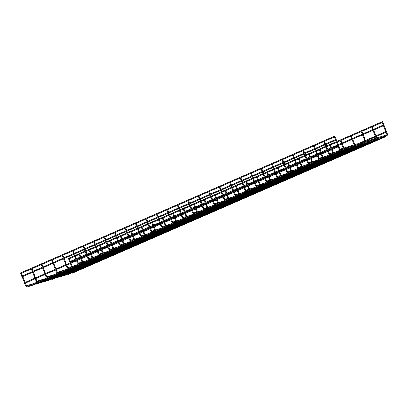 <?xml version="1.0" encoding="UTF-8"?>
<svg xmlns="http://www.w3.org/2000/svg" width="408" height="408" viewBox="0 0 408 408"><rect width="100%" height="100%" fill="white"/><g stroke="black" fill="none" stroke-linecap="round" stroke-linejoin="round"><path stroke-width="0.61" d="M382.112 121.941L382.413 121.579L382.112 121.941M334.795 136.41L334.305 136.292L334.795 136.41M68.58 258.504L68.881 258.142L68.58 258.504M28.259 286.329L28.652 286.207L28.259 286.329M342.521 149.501L342.123 149.624L342.521 149.501M334.693 136.507L334.111 136.711L334.693 136.507M335.973 139.776L335.386 139.98L335.973 139.776M371.647 126.5L371.948 126.138L371.647 126.5M361.177 131.06L361.478 130.703L361.177 131.06M350.707 135.619L351.007 135.262L350.707 135.619M340.241 140.179L340.542 139.822L340.241 140.179M329.771 144.738L330.072 144.381L329.771 144.738M319.301 149.297L319.602 148.94L319.301 149.297M308.836 153.857L309.137 153.5L308.836 153.857M298.365 158.416L298.666 158.059L298.365 158.416M287.895 162.976L288.196 162.619L287.895 162.976M277.425 167.535L277.731 167.178L277.425 167.535M266.96 172.094L267.26 171.737L266.96 172.094M256.489 176.654L256.79 176.297L256.489 176.654M246.019 181.213L246.325 180.856L246.019 181.213M235.554 185.773L235.855 185.416L235.554 185.773M225.083 190.337L225.384 189.975L225.083 190.337M214.613 194.897L214.919 194.534L214.613 194.897M204.148 199.456L204.449 199.094L204.148 199.456M193.678 204.015L193.979 203.653L193.678 204.015M183.207 208.575L183.513 208.213L183.207 208.575M172.742 213.134L173.043 212.772L172.742 213.134M162.272 217.694L162.573 217.331L162.272 217.694M151.802 222.253L152.108 221.896L151.802 222.253M141.336 226.812L141.637 226.455L141.336 226.812M130.866 231.372L131.167 231.015L130.866 231.372M120.396 235.931L120.697 235.574L120.396 235.931M109.931 240.49L110.231 240.134L109.931 240.49M99.46 245.05L99.761 244.693L99.46 245.05M88.99 249.609L89.291 249.252L88.99 249.609M79.045 253.944L79.346 253.582L79.045 253.944M338.523 146.319L337.936 146.523L338.523 146.319M32.201 285.126L32.594 285.003L32.201 285.126M346.463 148.298L346.071 148.415L346.463 148.298M36.144 283.917L36.536 283.795L36.144 283.917M350.406 147.089L350.013 147.212L350.406 147.089M40.086 282.713L40.479 282.591L40.086 282.713M354.348 145.886L353.955 146.003L354.348 145.886M44.028 281.505L44.426 281.387L44.028 281.505M358.295 144.677L357.898 144.799L358.295 144.677M47.976 280.301L48.368 280.179L47.976 280.301M362.238 143.473L361.84 143.596L362.238 143.473M51.918 279.092L52.311 278.975L51.918 279.092M366.18 142.264L365.787 142.387L366.18 142.264M55.86 277.889L56.253 277.766L55.86 277.889M370.122 141.061L369.73 141.183L370.122 141.061M59.803 276.68L60.2 276.563L59.803 276.68M374.065 139.857L373.672 139.975L374.065 139.857M63.745 275.476L64.143 275.354L63.745 275.476M378.012 138.649L377.614 138.771L378.012 138.649M67.692 274.273L68.085 274.15L67.692 274.273M381.954 137.445L381.562 137.562L381.954 137.445M71.635 273.064L72.027 272.947L71.635 273.064M385.897 136.236L385.504 136.359L385.897 136.236M386.978 134.421L386.876 134.869A0.352 0.286 73 0 1 386.911 134.849L340.078 149.17A0.352 0.286 73 0 1 340.267 149.848A0.352 0.286 73 0 1 340.17 149.853M339.65 148.864L339.267 149.012M381.965 121.956L386.84 134.462L387.365 134.273M386.911 134.849A0.352 0.286 73 0 1 387.09 135.527M34.139 283.407L26.525 285.738A0.352 0.286 73 0 1 26.734 286.411A0.352 0.286 73 0 1 26.637 286.416M26.112 285.427L25.73 285.575M337.207 151.409L329.593 153.734A0.352 0.286 73 0 1 329.802 154.408A0.352 0.286 73 0 1 329.705 154.418M329.18 153.423L328.797 153.571M318.709 157.983L319.127 158.294A0.352 0.286 73 0 1 319.331 158.967A0.352 0.286 73 0 1 319.235 158.977M317.954 155.637L318.842 157.916L318.327 158.131M316.271 160.528L308.657 162.853A0.352 0.286 73 0 1 308.861 163.526A0.352 0.286 73 0 1 308.764 163.537M308.244 162.542L307.861 162.69M305.801 165.087L298.202 167.407A0.352 0.286 73 0 1 298.396 168.086A0.352 0.286 73 0 1 298.299 168.096M297.774 167.101L297.391 167.249M295.331 169.646L287.722 171.972A0.352 0.286 73 0 1 287.926 172.645A0.352 0.286 73 0 1 287.829 172.655M287.303 171.661L286.921 171.809M284.866 174.206L277.272 176.531A0.352 0.286 73 0 1 277.455 177.205A0.352 0.286 73 0 1 277.358 177.215M276.838 176.22L276.456 176.373M266.368 180.78L266.781 181.091A0.352 0.286 73 0 1 266.99 181.764A0.352 0.286 73 0 1 266.893 181.774M265.608 178.434L266.5 180.713L265.985 180.933M263.925 183.325L256.336 185.65A0.352 0.286 73 0 1 256.52 186.323A0.352 0.286 73 0 1 256.423 186.334M255.898 185.339L255.515 185.492M253.46 187.884L245.846 190.21A0.352 0.286 73 0 1 246.049 190.883A0.352 0.286 73 0 1 245.953 190.893M245.432 189.899L245.05 190.052M242.989 192.443L235.375 194.769A0.352 0.286 73 0 1 235.584 195.442A0.352 0.286 73 0 1 235.487 195.452M234.962 194.458L234.58 194.611M232.519 197.003L224.91 199.328A0.352 0.286 73 0 1 225.114 200.002A0.352 0.286 73 0 1 225.017 200.012M224.492 199.017L224.109 199.17M222.054 201.562L214.44 203.893A0.352 0.286 73 0 1 214.644 204.561A0.352 0.286 73 0 1 214.547 204.571M214.027 203.582L213.644 203.73M203.556 208.141L203.969 208.452A0.352 0.286 73 0 1 204.179 209.12A0.352 0.286 73 0 1 204.082 209.131M202.796 205.79L203.689 208.07L203.174 208.289M201.113 210.681L193.504 213.012A0.352 0.286 73 0 1 193.708 213.68A0.352 0.286 73 0 1 193.611 213.69M193.086 212.701L192.704 212.849M190.648 215.24L183.049 217.566A0.352 0.286 73 0 1 183.238 218.244A0.352 0.286 73 0 1 183.141 218.249M182.621 217.26L182.238 217.408M180.178 219.8L172.564 222.131A0.352 0.286 73 0 1 172.773 222.804A0.352 0.286 73 0 1 172.676 222.809M172.151 221.819L171.768 221.967M169.708 224.359L162.114 226.685A0.352 0.286 73 0 1 162.302 227.363A0.352 0.286 73 0 1 162.206 227.368M161.68 226.379L161.298 226.527M159.242 228.919L151.628 231.249A0.352 0.286 73 0 1 151.832 231.923A0.352 0.286 73 0 1 151.735 231.928M151.215 230.938L150.833 231.086M148.772 233.478L141.173 235.804A0.352 0.286 73 0 1 141.367 236.482A0.352 0.286 73 0 1 141.27 236.487M140.745 235.498L140.362 235.645M138.302 238.037L130.693 240.368A0.352 0.286 73 0 1 130.897 241.041A0.352 0.286 73 0 1 130.8 241.046M130.274 240.057L129.892 240.205M127.837 242.602L120.243 244.922A0.352 0.286 73 0 1 120.426 245.601A0.352 0.286 73 0 1 120.329 245.611M119.809 244.616L119.427 244.764M117.366 247.161L109.752 249.487A0.352 0.286 73 0 1 109.961 250.16A0.352 0.286 73 0 1 109.864 250.17M109.339 249.176L108.956 249.324M106.896 251.721L99.287 254.046A0.352 0.286 73 0 1 99.491 254.72A0.352 0.286 73 0 1 99.394 254.73M98.869 253.735L98.486 253.883M96.431 256.28L88.817 258.606A0.352 0.286 73 0 1 89.021 259.279A0.352 0.286 73 0 1 88.924 259.289M88.403 258.295L88.021 258.442M85.961 260.839L78.346 263.165A0.352 0.286 73 0 1 78.555 263.838A0.352 0.286 73 0 1 78.453 263.849M77.933 262.854L77.551 263.002M75.49 265.399L67.881 267.725A0.352 0.286 73 0 1 68.085 268.398A0.352 0.286 73 0 1 67.988 268.408M67.463 267.413L67.08 267.566M65.025 269.958L57.411 272.284A0.352 0.286 73 0 1 57.615 272.957A0.352 0.286 73 0 1 57.518 272.967M56.998 271.973L56.615 272.126M46.527 276.532L46.94 276.843A0.352 0.286 73 0 1 47.144 277.517A0.352 0.286 73 0 1 47.047 277.527M45.767 274.186L46.655 276.466L46.145 276.685M36.582 280.867L36.995 281.178A0.352 0.286 73 0 1 37.199 281.851A0.352 0.286 73 0 1 37.102 281.857M35.822 278.516L36.71 280.796L36.2 281.015M342.011 149.313L340.267 149.848L339.125 149.053L338.247 146.798M382.566 121.564L387.493 134.206L387.182 135.497L385.754 135.941M337.987 146.141L335.692 140.255M335.437 139.597L334.417 136.981M385.387 136.053L381.811 137.144M381.444 137.256L377.869 138.353M377.502 138.465L373.922 139.556M373.555 139.669L369.98 140.76M369.612 140.872L366.037 141.969M365.67 142.081L362.095 143.172M361.728 143.285L358.153 144.381M357.785 144.493L354.205 145.585M353.838 145.697L350.263 146.793M349.896 146.906L346.321 147.997M345.953 148.109L342.378 149.201M340.063 149.175L334.902 136.292M28.473 285.875L26.734 286.411L25.587 285.615L24.71 283.361M24.455 282.703L22.16 276.818M21.905 276.16L20.885 273.544M68.427 258.519L70.105 262.818M70.36 263.476L71.579 266.597M26.551 285.733L25.352 283.075M25.097 282.423L22.802 276.537M22.547 275.879L21.527 273.263M69.028 258.126L70.752 262.538M71.007 263.196L72.252 266.388M69.008 258.111L74.547 255.699M75.189 255.418L79.152 253.694M79.478 253.552L85.012 251.139M85.66 250.859L89.097 249.359M89.423 249.222L95.482 246.58M96.13 246.299L99.567 244.8M99.894 244.662L105.953 242.02M106.595 241.74L110.032 240.241M110.359 240.098L116.418 237.461M117.065 237.181L120.503 235.681M120.829 235.538L126.888 232.902M127.536 232.621L130.973 231.122M131.299 230.979L137.358 228.342M138.001 228.062L141.438 226.562M141.765 226.42L147.824 223.783M148.471 223.502L151.909 222.003M152.235 221.86L158.294 219.224M158.941 218.943L162.379 217.444M164.444 221.728L162.726 217.316L168.764 214.664M169.407 214.384L172.844 212.884M173.171 212.741L179.229 210.105M179.877 209.824L183.314 208.325M183.641 208.182L189.7 205.545M190.347 205.265L193.785 203.765M194.111 203.623L200.17 200.986M200.812 200.705L204.25 199.206M204.576 199.063L210.635 196.427M211.283 196.141L214.72 194.647M215.047 194.504L221.105 191.867M221.753 191.582L225.191 190.087M225.517 189.944L231.576 187.303M232.218 187.022L235.661 185.528M235.982 185.385L242.041 182.743M242.689 182.463L246.126 180.968M246.452 180.826L252.511 178.184M253.159 177.903L256.596 176.409M256.923 176.266L262.981 173.624M263.624 173.344L267.067 171.85M267.388 171.707L273.447 169.065M274.094 168.785L277.532 167.285M277.858 167.147L283.917 164.506M284.565 164.225L288.002 162.726M288.329 162.588L294.387 159.946M295.03 159.666L298.472 158.166M298.794 158.029L304.853 155.387M305.5 155.106L308.938 153.607M309.264 153.469L315.323 150.827M315.97 150.547L319.408 149.048M319.734 148.905L325.793 146.268M326.436 145.988L329.878 144.488M330.2 144.345L336.263 141.709M336.906 141.428L340.343 139.929M343.888 148.007L340.69 139.801L350.814 135.369M351.14 135.226L361.284 130.81M361.61 130.667L371.749 126.251M372.076 126.108L382.22 121.691M69.278 258.759L74.802 256.357M75.444 256.076L79.101 254.485M79.744 254.199L85.267 251.797M85.915 251.517L89.046 250.15M89.689 249.869L95.737 247.238M96.385 246.957L99.516 245.591M100.159 245.31L106.207 242.678M106.85 242.398L109.982 241.031M110.629 240.751L116.673 238.119M117.32 237.833L120.452 236.472M121.094 236.191L127.143 233.56M127.791 233.274L130.922 231.912M131.565 231.632L137.613 228.995M138.256 228.715L141.387 227.353M142.035 227.072L148.084 224.436M148.726 224.155L151.858 222.794M152.505 222.513L158.549 219.876M159.196 219.596L162.328 218.234M162.971 217.954L169.019 215.317M169.662 215.036L172.793 213.675M173.441 213.394L179.489 210.757M180.132 210.477L183.263 209.115M183.911 208.835L189.955 206.198M190.602 205.918L193.734 204.556M194.376 204.275L200.425 201.639M201.067 201.358L204.199 199.996M204.847 199.716L210.895 197.079M211.538 196.799L214.669 195.437M215.317 195.151L221.36 192.52M222.008 192.239L225.139 190.878M225.782 190.592L231.831 187.96M232.473 187.68L235.605 186.318M236.252 186.033L242.301 183.401M242.944 183.121L246.075 181.754M246.723 181.473L252.766 178.842M253.414 178.561L256.545 177.194M257.188 176.914L263.236 174.282M263.879 174.002L267.01 172.635M267.658 172.355L273.707 169.723M274.349 169.442L277.481 168.076M278.129 167.795L284.172 165.164M284.82 164.883L287.951 163.516M288.594 163.236L294.642 160.604M295.285 160.324L298.416 158.957M299.064 158.676L305.113 156.045M305.755 155.764L308.887 154.397M309.534 154.117L315.578 151.485M316.225 151.205L319.357 149.838M320 149.558L326.048 146.926M326.691 146.64L329.822 145.279M330.47 144.998L336.518 142.367M337.161 142.081L340.292 140.719M340.94 140.439L350.763 136.16M351.405 135.879L361.228 131.6M361.876 131.32L371.698 127.041M372.346 126.761L382.168 122.482M28.218 285.988L342.276 149.201M28.688 286.549L342.368 149.925M70.298 261.375L75.822 258.973M76.464 258.692L80.121 257.096M80.764 256.816L86.287 254.414M86.935 254.128L90.066 252.766M90.709 252.486L96.757 249.854M97.405 249.569L100.536 248.207M101.179 247.926L107.228 245.29M107.87 245.009L111.002 243.647M111.649 243.367L117.693 240.73M118.34 240.45L121.472 239.088M122.114 238.808L128.163 236.171M128.811 235.89L131.942 234.529M132.585 234.248L138.633 231.611M139.276 231.331L142.407 229.969M143.055 229.689L149.099 227.052M149.746 226.772L152.878 225.41M153.52 225.129L159.569 222.493M160.216 222.212L163.348 220.85M163.99 220.57L170.039 217.933M170.682 217.653L173.813 216.291M174.461 216.011L180.504 213.374M181.152 213.093L184.283 211.732M184.926 211.446L190.975 208.814M191.622 208.534L194.754 207.172M195.396 206.887L201.445 204.255M202.088 203.975L205.219 202.608M205.867 202.327L211.915 199.696M212.558 199.415L215.689 198.048M216.337 197.768L222.38 195.136M223.028 194.856L226.16 193.489M226.802 193.208L232.851 190.577M233.493 190.296L236.625 188.929M237.272 188.649L243.321 186.017M243.964 185.737L247.095 184.37M247.743 184.09L253.786 181.458M254.434 181.178L257.565 179.811M258.208 179.53L264.257 176.899M264.899 176.618L268.03 175.251M268.678 174.971L274.727 172.339M275.369 172.059L278.501 170.692M279.149 170.411L285.192 167.78M285.84 167.499L288.971 166.132M289.614 165.852L295.662 163.22M296.305 162.935L299.436 161.573M300.084 161.293L306.133 158.661M306.775 158.375L309.907 157.014M310.554 156.733L316.598 154.096M317.245 153.816L320.377 152.454M321.02 152.174L327.068 149.537M327.711 149.257L330.842 147.895M331.49 147.614L337.538 144.978M338.181 144.697L341.312 143.335M341.96 143.055L351.783 138.776M352.425 138.496L362.248 134.217M362.896 133.936L372.718 129.657M373.366 129.377L383.189 125.098M70.553 262.033L76.077 259.626M76.719 259.345L80.376 257.754M81.024 257.474L86.547 255.066M87.19 254.786L90.321 253.424M90.969 253.144L97.012 250.507M97.66 250.226L100.791 248.865M101.434 248.579L107.483 245.947M108.125 245.667L111.257 244.305M111.904 244.02L117.953 241.388M118.595 241.108L121.727 239.741M122.374 239.46L128.418 236.829M129.066 236.548L132.197 235.181M132.84 234.901L138.888 232.269M139.531 231.989L142.662 230.622M143.31 230.341L149.359 227.71M150.001 227.429L153.133 226.063M153.78 225.782L159.824 223.151M160.471 222.87L163.603 221.503M164.246 221.223L170.294 218.591M170.937 218.311L174.068 216.944M174.716 216.663L180.764 214.032M181.407 213.751L184.538 212.384M185.186 212.104L191.23 209.472M191.877 209.192L195.009 207.825M195.651 207.544L201.7 204.913M202.343 204.627L205.474 203.266M206.122 202.985L212.17 200.354M212.813 200.068L215.944 198.706M216.592 198.426L222.635 195.789M223.283 195.509L226.415 194.147M227.057 193.866L233.106 191.23M233.748 190.949L236.88 189.587M237.527 189.307L243.576 186.67M244.219 186.39L247.35 185.028M247.998 184.748L254.041 182.111M254.689 181.83L257.82 180.469M258.463 180.188L264.512 177.551M265.159 177.271L268.285 175.909M268.933 175.629L274.982 172.992M275.624 172.712L278.756 171.35M279.404 171.069L285.447 168.433M286.095 168.152L289.226 166.79M289.869 166.51L295.917 163.873M296.565 163.593L299.696 162.231M300.339 161.951L306.388 159.314M307.03 159.033L310.162 157.672M310.809 157.386L316.853 154.754M317.5 154.474L320.632 153.112M321.275 152.827L327.323 150.195M327.971 149.915L331.102 148.548M331.745 148.267L337.793 145.636M338.436 145.355L341.567 143.988M342.215 143.708L352.038 139.429M352.68 139.148L362.508 134.869M363.151 134.589L372.973 130.31M373.621 130.03L383.444 125.751M20.67 273.64L334.55 136.925M20.4 272.988L334.254 136.287M21.945 276.91L335.825 140.199M21.675 276.262L335.529 139.556M331.541 153.872L329.802 154.408L328.654 153.612L327.777 151.358M327.522 150.7L325.227 144.815M324.972 144.157L323.952 141.545M371.494 126.516L376.038 138.174M329.618 153.729L328.42 151.077M328.165 150.419L325.87 144.534M325.615 143.876L324.595 141.26M372.096 126.123L376.717 137.965M321.07 158.437L319.331 158.967L318.189 158.171L317.307 155.917M317.052 155.259L314.757 149.374M314.502 148.716L313.482 146.105M361.029 131.075L365.099 141.52M317.699 154.979L315.404 149.093M315.144 148.436L314.124 145.819M326.742 155.968L319.143 158.289M361.626 130.682L365.772 141.311M366.18 142.361L369.883 140.76M310.605 162.996L308.861 163.526L307.719 162.731L306.841 160.477M306.581 159.819L304.286 153.933M304.031 153.275L303.011 150.664M350.559 135.635L354.154 144.865M354.414 145.523L354.557 145.896M308.678 162.848L307.484 160.196M307.229 159.538L304.934 153.653M304.679 152.995L303.659 150.384M351.16 135.242L354.832 144.661M355.088 145.314L355.205 145.615M300.135 167.555L298.396 168.086L297.248 167.29L296.371 165.036M296.116 164.378L293.821 158.493M293.566 157.84L292.546 155.224M340.088 140.194L343.215 148.211M343.47 148.869L343.577 149.144M298.187 167.413L297.014 164.756M296.759 164.098L294.464 158.212M294.209 157.554L293.189 154.943M289.665 172.115L287.926 172.645L286.783 171.85L285.901 169.595M285.646 168.938L283.351 163.052M283.096 162.399L282.076 159.783M329.618 144.758L331.296 149.058M331.551 149.71L332.744 152.77M287.742 171.972L286.549 169.315M286.294 168.657L283.999 162.772M283.739 162.114L282.719 159.502M330.22 144.361L331.944 148.777M332.199 149.43L333.418 152.566M279.2 176.674L277.455 177.205L276.313 176.409L275.431 174.155M275.176 173.497L272.881 167.611M272.626 166.959L271.606 164.342M319.153 149.318L320.831 153.617M321.086 154.27L322.279 157.33M277.272 176.531L276.078 173.874M275.823 173.216L273.528 167.331M273.273 166.678L272.253 164.062M319.755 148.92L321.473 153.337M321.728 153.989L322.952 157.126M268.729 181.234L266.99 181.764L265.843 180.968L264.965 178.714M264.71 178.061L262.415 172.171M262.16 171.518L261.14 168.902M308.683 153.877L310.361 158.177M310.615 158.829L311.809 161.889M265.353 177.776L263.058 171.89M262.803 171.238L261.783 168.621M274.395 178.765L266.796 181.086M309.284 153.479L311.003 157.896M311.263 158.549L312.482 161.685M258.259 185.793L256.52 186.323L255.377 185.528L254.495 183.274M254.24 182.621L251.945 176.73M251.69 176.078L250.67 173.461M298.212 158.437L299.89 162.736M300.145 163.389L301.339 166.449M256.336 185.65L255.143 182.993M254.888 182.335L252.588 176.45M252.333 175.797L251.313 173.181M298.814 158.039L300.538 162.455M300.793 163.108L302.012 166.245M247.794 190.352L246.049 190.883L244.907 190.087L244.025 187.833M243.77 187.18L241.475 181.29M241.22 180.637L240.2 178.021M287.747 162.996L289.425 167.295M289.68 167.948L290.873 171.008M245.866 190.21L244.673 187.553M244.418 186.895L242.123 181.009M241.868 180.356L240.847 177.74M288.349 162.598L290.068 167.015M290.323 167.668L291.547 170.804M237.323 194.912L235.584 195.442L234.437 194.647L233.56 192.392M233.305 191.74L231.01 185.849M230.755 185.196L229.735 182.58M277.277 167.555L278.955 171.855M279.21 172.507L280.403 175.567M235.401 194.769L234.202 192.112M233.947 191.459L231.652 185.569M231.397 184.916L230.377 182.299M277.879 167.158L279.597 171.574M279.852 172.227L281.076 175.364M226.853 199.471L225.114 200.002L223.966 199.206L223.089 196.952M222.834 196.299L220.539 190.409M220.284 189.756L219.264 187.139M266.806 172.115L268.484 176.414M268.739 177.072L269.933 180.127M224.93 199.328L223.737 196.671M223.482 196.019L221.182 190.128M220.927 189.475L219.907 186.859M267.408 171.717L269.132 176.134M269.387 176.786L270.606 179.923M216.388 204.031L214.644 204.561L213.501 203.765L212.619 201.511M212.364 200.858L210.069 194.968M209.814 194.315L208.794 191.699M256.341 176.674L258.019 180.974M258.274 181.631L259.462 184.686M214.46 203.888L213.267 201.231M213.012 200.578L210.717 194.687M210.462 194.035L209.442 191.418M256.943 176.276L258.662 180.693M258.917 181.346L260.141 184.482M205.918 208.59L204.179 209.12L203.031 208.325L202.154 206.071M201.899 205.418L199.604 199.532M199.344 198.875L198.329 196.258M245.871 181.234L247.549 185.533M247.804 186.191L248.997 189.246M202.541 205.137L200.246 199.247M199.991 198.594L198.971 195.978M211.584 206.122L203.985 208.447M246.473 180.841L248.191 185.252M248.446 185.91L249.671 189.042M195.447 213.149L193.708 213.68L192.561 212.889L191.684 210.63M191.429 209.977L189.134 204.092M188.879 203.434L187.859 200.818M235.401 185.793L237.079 190.092M237.334 190.75L238.527 193.81M193.525 213.007L192.331 210.35M192.071 209.697L189.776 203.806M189.521 203.153L188.501 200.537M236.002 185.4L237.726 189.812M237.981 190.47L239.2 193.601M184.982 217.709L183.238 218.244L182.096 217.449L181.213 215.189M180.958 214.537L178.663 208.651M178.408 207.993L177.388 205.377M224.936 190.352L226.608 194.652M226.868 195.31L228.057 198.37M183.034 217.571L181.861 214.909M181.606 214.256L179.311 208.371M179.056 207.713L178.036 205.096M225.537 189.96L227.256 194.371M227.511 195.029L228.735 198.161M174.512 222.268L172.773 222.804L171.625 222.008L170.748 219.754M170.493 219.096L168.198 213.211M167.938 212.553L166.923 209.936M214.465 194.912L216.143 199.211M216.398 199.869L217.591 202.929M172.589 222.125L171.391 219.468M171.136 218.816L168.841 212.93M168.586 212.272L167.566 209.656M215.067 194.519L216.786 198.931M217.041 199.589L218.265 202.72M164.041 226.828L162.302 227.363L161.155 226.567L160.278 224.313M160.023 223.655L157.728 217.77M157.473 217.112L156.453 214.496M203.995 199.471L205.673 203.77M205.928 204.428L207.121 207.488M162.098 226.69L160.925 224.028M160.665 223.375L158.37 217.489M158.115 216.832L157.095 214.215M204.597 199.079L206.321 203.49M206.576 204.148L207.794 207.279M153.576 231.387L151.832 231.923L150.69 231.127L149.807 228.873M149.552 228.215L147.257 222.329M147.002 221.671L145.982 219.055M193.53 204.031L195.203 208.33M195.463 208.988L196.651 212.048M151.649 231.244L150.455 228.592M150.2 227.934L147.905 222.049M147.65 221.391L146.63 218.775M194.131 203.638L195.85 208.049M196.105 208.707L197.329 211.839M143.106 235.946L141.367 236.482L140.219 235.686L139.342 233.432M139.087 232.774L136.792 226.889M136.532 226.231L135.512 223.615M183.059 208.59L184.737 212.889M184.992 213.547L186.186 216.607M141.158 235.809L139.985 233.152M139.73 232.494L137.435 226.608M137.18 225.95L136.16 223.334M183.661 208.197L185.38 212.609M185.635 213.267L186.859 216.398M132.636 240.506L130.897 241.041L129.749 240.246L128.872 237.992M128.617 237.334L126.322 231.448M126.067 230.79L125.047 228.174M172.589 213.149L174.267 217.449M174.522 218.107L175.715 221.167M130.713 240.363L129.52 237.711M129.26 237.053L126.965 231.168M126.709 230.51L125.689 227.894M173.191 212.757L174.915 217.168M175.17 217.826L176.389 220.958M122.171 245.065L120.426 245.601L119.284 244.805L118.402 242.551M118.147 241.893L115.852 236.008M115.597 235.35L114.577 232.739M162.124 217.709L163.797 222.008M164.057 222.666L165.245 225.726M120.243 244.922L119.049 242.27M118.794 241.613L116.499 235.727M116.244 235.069L115.224 232.453M164.699 222.386L165.923 225.517M111.7 249.63L109.961 250.16L108.814 249.364L107.936 247.11M107.681 246.452L105.386 240.567M105.126 239.909L104.106 237.298M151.654 222.268L153.331 226.573M153.587 227.225L154.78 230.285M109.778 249.482L108.579 246.83M108.324 246.172L106.029 240.286M105.774 239.629L104.754 237.012M152.255 221.876L153.974 226.287M154.229 226.945L155.453 230.076M101.23 254.189L99.491 254.72L98.343 253.924L97.466 251.67M97.211 251.012L94.916 245.126M94.661 244.469L93.641 241.857M141.183 226.828L142.861 231.132M143.116 231.785L144.31 234.845M99.307 254.041L98.114 251.389M97.854 250.731L95.559 244.846M95.304 244.188L94.284 241.577M141.785 226.435L143.509 230.846M143.764 231.504L144.983 234.641M90.765 258.749L89.021 259.279L87.878 258.483L86.996 256.229M86.741 255.571L84.446 249.686M84.191 249.033L83.171 246.417M130.718 231.387L132.391 235.691M132.651 236.344L133.839 239.404M88.837 258.606L87.644 255.949M87.388 255.291L85.093 249.405M84.838 248.747L83.819 246.136M131.32 230.994L133.039 235.411M133.294 236.064L134.518 239.2M80.294 263.308L78.555 263.838L77.408 263.043L76.531 260.788M76.276 260.131L73.981 254.245M73.721 253.592L72.701 250.976M120.248 235.951L121.926 240.251M122.181 240.904L123.374 243.964M78.372 263.165L77.173 260.508M76.918 259.85L74.623 253.965M74.368 253.307L73.348 250.696M120.85 235.554L122.568 239.97M122.823 240.623L124.047 243.76M69.824 267.867L68.085 268.398L66.938 267.602L66.06 265.348M65.805 264.69L63.51 258.805M63.255 258.152L62.235 255.536M109.778 240.511L111.455 244.81M111.71 245.463L112.904 248.523M67.901 267.725L66.708 265.067M66.448 264.41L64.153 258.524M63.898 257.871L62.878 255.255M110.379 240.113L112.103 244.53M112.358 245.183L113.577 248.319M59.359 272.427L57.615 272.957L56.472 272.161L55.59 269.907M55.335 269.249L53.04 263.364M52.785 262.711L51.765 260.095M99.312 245.07L100.985 249.37M101.245 250.022L102.433 253.082M57.431 272.284L56.238 269.627M55.983 268.969L53.688 263.084M53.433 262.431L52.413 259.814M99.909 244.673L101.633 249.089M101.888 249.742L103.112 252.878M48.889 276.986L47.144 277.517L46.002 276.721L45.125 274.467M44.87 273.814L42.57 267.923M42.315 267.271L41.295 264.654M88.842 249.63L90.52 253.929M90.775 254.582L91.968 257.642M45.512 273.528L43.217 267.643M42.962 266.99L41.942 264.374M54.555 274.518L46.956 276.838M89.444 249.232L91.163 253.649M91.418 254.301L92.642 257.438M38.944 281.316L37.199 281.851L36.057 281.056L35.18 278.797M34.92 278.144L32.625 272.258M32.37 271.6L31.35 268.984M78.897 253.96L80.575 258.259M80.83 258.917L82.044 262.033M35.567 277.863L33.272 271.978M33.017 271.32L31.997 268.704M44.61 278.848L37.011 281.173M79.499 253.567L81.218 257.978M81.472 258.636L82.722 261.829M350.401 147.033L352.563 146.089M358.234 143.621L364.803 140.76M365.446 140.474L375.268 136.201M375.916 135.915L385.739 131.636M358.188 144.406L358.474 144.279M364.14 141.811L365.058 141.413M365.701 141.132L375.523 136.853M376.171 136.573L385.994 132.294M24.495 283.453L338.375 146.742M24.225 282.8L338.084 146.1M342.521 149.603L346.219 147.992M32.635 285.345L346.31 148.721M346.463 148.4L350.166 146.788M36.577 284.136L350.253 147.512M350.406 147.191L354.108 145.579M40.52 282.933L354.2 146.309M354.353 145.988L358.051 144.376M44.462 281.724L358.142 145.105M358.295 144.779L361.993 143.167M48.404 280.52L362.085 143.897M362.238 143.575L365.935 141.964M52.352 279.317L366.027 142.693M56.294 278.108L369.969 141.484M370.122 141.163L373.825 139.551M60.236 276.905L373.917 140.281M374.07 139.959L377.767 138.348M64.178 275.696L377.859 139.072M378.012 138.751L381.71 137.139M68.121 274.492L381.801 137.868M381.954 137.547L385.652 135.935M72.068 273.284L385.744 136.66"/></g></svg>

